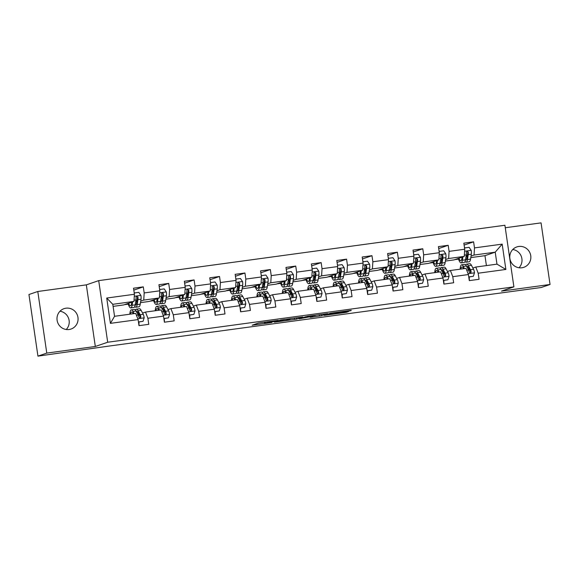 <?xml version="1.0" encoding="UTF-8"?>
<svg xmlns="http://www.w3.org/2000/svg" width="579" height="579" viewBox="0 0 579 579"><rect width="100%" height="100%" fill="white"/><g stroke="black" fill="none" stroke-linecap="round" stroke-linejoin="round"><path stroke-width="0.87" d="M278.238 320.332L258.429 323.053L252.14 325.21L271.783 322.539L264.581 323.292L275.011 321.432L267.925 322.119L278.238 320.332M518.755 246.466A10.777 10.509 71.1 0 0 510.085 259.544A10.777 10.509 71.1 0 0 523.807 267.317A10.777 10.509 71.1 0 0 518.755 246.466M65.977 308.194A10.777 10.509 71.1 0 0 57.299 321.273A10.777 10.509 71.1 0 0 71.022 329.046A10.777 10.509 71.1 0 0 65.977 308.194M348.811 311.162L351.258 310.322L330.45 313.232L324.16 315.396L346.264 312.363L348.42 311.618L347.132 311.741L327.41 314.759L331.622 313.29L348.811 311.162L348.739 310.67M501.515 291.099L550.05 284.484L541.206 287.51L108.924 346.083L37.939 356.128L46.776 353.096L95.318 346.481L107.694 342.24L513.891 286.858L501.515 291.099M302.795 317.002L280.728 320.013L274.446 322.17L296.542 319.145L302.788 316.974M307.536 316.286L327.685 313.594L321.403 315.758L311.386 317.191L310.134 317.292L312.703 316.402L311.415 316.525L299.213 318.812L307.536 316.286M107.694 342.24L98.705 280.627L504.902 225.253L513.891 286.858M464.112 245.083L473.6 241.827L463.83 243.166L464.713 249.238L449.08 251.373L448.197 245.293L438.419 246.625L439.309 252.705L423.676 254.832L422.786 248.76L413.015 250.092L413.898 256.171L398.265 258.299L397.375 252.22L387.604 253.551L388.495 259.631L372.854 261.766L371.971 255.686L362.201 257.018L363.084 263.098L347.451 265.225L346.56 259.153L336.79 260.485L337.68 266.557L322.04 268.692L321.157 262.613L311.379 263.944L312.269 270.024L296.636 272.159L295.746 266.079L285.975 267.411L286.858 273.491L271.225 275.618L270.342 269.539L260.564 270.878L261.455 276.95L245.814 279.085L244.931 273.006L235.161 274.337L236.044 280.417L220.411 282.545L219.521 276.473L209.75 277.804L210.64 283.884L195 286.012L194.117 279.932L184.346 281.264L185.229 287.343L169.596 289.478L168.706 283.399L158.935 284.73L159.818 290.81L144.185 292.938L143.303 286.866L133.525 288.197L134.415 294.27L106.724 298.047L110.415 323.357L114.548 316.293L135.718 313.405L138.106 319.586L138.996 325.659L148.767 324.327L147.877 318.247L145.495 312.074L161.128 309.946L163.517 316.12L164.4 322.199L174.17 320.867L173.287 314.788L170.899 308.614L186.539 306.479L188.92 312.653L189.811 318.732L199.581 317.401L198.691 311.321L196.31 305.147L211.943 303.012L214.331 309.193L215.214 315.266L224.992 313.934L224.102 307.862L221.714 301.681L237.354 299.553L239.735 305.726L240.625 311.806L250.396 310.474L249.513 304.395L247.124 298.221L262.757 296.086L265.146 302.26L266.029 308.339L275.807 307.008L274.916 300.928L272.528 294.754L288.168 292.619L290.557 298.8L291.44 304.88L301.21 303.548L300.327 297.468L297.939 291.288L313.572 289.16L315.96 295.333L316.851 301.413L326.621 300.081L325.731 294.002L323.35 287.828L338.983 285.693L341.371 291.874L342.254 297.946L352.025 296.614L351.142 290.535L348.753 284.361L364.394 282.234L366.775 288.407L367.665 294.487L377.436 293.155L376.553 287.075L374.164 280.902L389.797 278.767L392.186 284.94L393.069 291.02L402.846 289.688L401.956 283.609L399.568 277.435L415.208 275.3L417.589 281.481L418.479 287.553L428.25 286.221L427.367 280.149L424.979 273.968L440.612 271.841L443 278.014L443.89 284.094L453.661 282.762L452.771 276.682L450.39 270.509L466.023 268.374L468.411 274.547L469.294 280.627L479.065 279.295L478.182 273.216L475.793 267.042L496.97 264.154L495.219 252.169L474.049 255.049L471.031 256.084M473.6 241.827L474.49 247.906L502.174 244.135L505.872 269.445L478.182 273.216M468.411 274.547L452.771 276.682M443 278.014L427.367 280.149M417.589 281.481L401.956 283.609M392.186 284.94L376.553 287.075M366.775 288.407L351.142 290.535M341.371 291.874L325.731 294.002M315.96 295.333L300.327 297.468M290.557 298.8L274.916 300.928M265.146 302.26L249.513 304.395M239.735 305.726L224.102 307.862M214.331 309.193L198.691 311.321M188.92 312.653L173.287 314.788M163.517 316.12L147.877 318.247M138.106 319.586L110.415 323.357M445.62 259.551L448.638 258.516L464.271 256.388L454.016 259.899L445.381 261.078M443.434 272.89L443.832 272.752M447.473 271.5L450.39 270.509M464.271 256.388L464.713 249.238M448.638 258.516L449.08 251.373M420.216 263.011L423.227 261.983L438.868 259.848L428.612 263.365L419.97 264.538M418.024 276.349L418.422 276.219M422.069 274.967L424.979 273.968M438.868 259.848L439.309 252.705M423.227 261.983L423.676 254.832M394.806 266.478L397.824 265.443L413.457 263.315L403.201 266.825L394.567 268.005M392.62 279.816L393.011 279.679M396.658 278.434L399.568 277.435M413.457 263.315L413.898 256.171M397.824 265.443L398.265 258.299M369.402 269.944L372.413 268.909L388.053 266.774L377.798 270.292L369.156 271.471M367.209 283.283L367.607 283.145M371.255 281.893L374.164 280.902M388.053 266.774L388.495 259.631M372.413 268.909L372.854 261.766M343.991 273.404L347.009 272.376L362.642 270.241L352.387 273.751L343.745 274.931M341.805 286.743L342.196 286.612M345.844 285.36L348.753 284.361M362.642 270.241L363.084 263.098M347.009 272.376L347.451 265.225M318.588 276.871L321.598 275.836L337.231 273.708L326.976 277.218L318.341 278.398M316.395 290.209L316.793 290.072M320.433 288.827L323.35 287.828M337.231 273.708L337.68 266.557M321.598 275.836L322.04 268.692M293.177 280.337L296.187 279.302L311.828 277.167L301.572 280.685L292.931 281.857M290.984 293.669L291.382 293.539M295.029 292.286L297.939 291.288M311.828 277.167L312.269 270.024M296.187 279.302L296.636 272.159M267.766 283.797L270.784 282.762L286.417 280.634L276.161 284.144L267.527 285.324M265.58 297.136L265.971 296.998M269.619 295.753L272.528 294.754M286.417 280.634L286.858 273.491M270.784 282.762L271.225 275.618M242.362 287.264L245.373 286.229L261.013 284.101L250.758 287.611L242.116 288.791M240.169 300.602L240.567 300.465M244.215 299.213L247.124 298.221M261.013 284.101L261.455 276.95M245.373 286.229L245.814 279.085M216.951 290.723L219.969 289.695L235.602 287.56L225.347 291.078L216.705 292.25M214.766 304.062L215.156 303.932M218.804 302.679L221.714 301.681M235.602 287.56L236.044 280.417M219.969 289.695L220.411 282.545M191.548 294.19L194.558 293.155L210.191 291.027L199.936 294.537L191.302 295.717M189.355 307.529L189.753 307.391M193.4 306.146L196.31 305.147M210.191 291.027L210.64 283.884M194.558 293.155L195 286.012M166.137 297.657L169.148 296.622L184.788 294.487L174.532 298.004L165.891 299.184M163.951 310.995L164.342 310.858M167.99 309.606L170.899 308.614M184.788 294.487L185.229 287.343M169.148 296.622L169.596 289.478M140.726 301.116L143.744 300.088L159.377 297.953L149.121 301.464L140.487 302.643M138.54 314.455L138.931 314.325M142.579 313.073L145.495 312.074M159.377 297.953L159.818 290.81M143.744 300.088L144.185 292.938M106.724 298.047L112.796 304.308L133.973 301.42L123.718 304.93L113.1 306.378M133.973 301.42L134.415 294.27M95.318 346.481L86.329 284.868L37.794 291.49L46.776 353.096M37.794 291.49L28.95 294.516L37.939 356.128M550.05 284.484L541.061 222.872L505.272 227.75M86.329 284.868L98.705 280.627M519.023 267.766A10.777 10.509 71.1 0 0 512.762 249.498M66.238 329.502A10.777 10.509 71.1 0 0 59.977 311.234M112.796 304.308L114.548 316.293M486.411 265.595L484.963 255.679L470.785 257.612M484.963 255.679L495.219 252.169L502.174 244.135M468.845 269.423L469.236 269.286M472.884 268.041L475.793 267.042M454.841 259.616L458.525 259.117M429.437 263.083L433.114 262.577M404.026 266.543L407.703 266.043M378.615 270.009L382.299 269.51M353.212 273.476L356.888 272.97M327.801 276.936L331.485 276.436M302.397 280.402L306.074 279.896M276.986 283.862L280.67 283.363M251.576 287.329L255.259 286.829M226.172 290.796L229.849 290.289M200.761 294.255L204.445 293.756M175.357 297.722L179.034 297.222M149.947 301.189L153.63 300.682M124.536 304.648L128.22 304.149M505.872 269.445L496.97 264.154M474.049 255.049L474.49 247.906M127.192 303.743L128.046 303.628M133.807 290.115L143.303 286.866M138.96 323.314L138.953 321.982M164.364 319.818L164.364 318.515M159.218 286.648L168.706 283.399M152.603 300.277L153.449 300.161M189.774 316.351L189.767 315.048M184.621 283.189L194.117 279.932M178.006 296.81L178.86 296.694M215.185 312.884L215.178 311.589M210.032 279.722L219.521 276.473M203.417 293.35L204.264 293.235M240.589 309.425L240.589 308.122M235.436 276.255L244.931 273.006M228.821 289.884L229.675 289.768M266 305.958L265.993 304.655M260.847 272.796L270.342 269.539M254.232 286.417L255.086 286.301M291.403 302.499L291.403 301.196M286.258 269.329L295.746 266.079M279.635 282.957L280.489 282.841M316.814 299.032L316.807 297.729M311.661 265.87L321.157 262.613M305.046 279.491L305.9 279.375M342.225 295.565L342.218 294.27M337.072 262.403L346.56 259.153M330.457 276.031L331.304 275.915M367.629 292.106L367.622 290.803M362.476 258.936L371.971 255.686M355.861 272.564L356.715 272.448M393.04 288.639L393.032 287.336M387.887 255.477L397.375 252.22M381.271 269.097L382.118 268.982M418.443 285.172L418.443 283.876M413.29 252.01L422.786 248.76M406.675 265.638L407.529 265.522M443.854 281.712L443.847 280.41M438.701 248.543L448.197 245.293M432.086 262.171L432.94 262.055M469.265 278.246L469.258 276.943M457.497 258.704L458.344 258.589M283.949 319.601L277.073 321.729L286.525 320.252L290.39 318.899L283.934 319.499M315.294 315.519L305.256 317.205L315.294 315.519M131.802 302.158L131.578 303.555A10.697 2.33 82.2 0 1 130.507 305.734A10.697 2.33 82.2 0 1 128.603 303.258M132.642 301.876L132.099 305.278A12.883 2.808 82.2 0 1 130.796 307.905A12.883 2.808 82.2 0 1 127.995 303.468M134.227 292.981L138.815 292.352L140.929 295.464A4.466 0.97 82.2 0 1 141.037 299.213L140.241 304.17A12.883 2.808 82.2 0 1 138.946 306.798L135.848 307.217A12.883 2.808 -97.8 0 0 137.143 304.59L137.94 299.632A4.466 0.97 -97.8 0 0 137.976 297.15L136.789 296.289L136.022 297.411A4.466 0.97 82.2 0 1 135.985 299.9L135.189 304.858A12.883 2.808 82.2 0 1 133.894 307.485L130.796 307.905M134.437 292.952A6.145 1.339 -97.8 0 0 134.046 291.758M136.745 302.151A10.697 2.33 82.2 0 1 135.993 299.85M131.484 302.267A10.697 2.33 -97.8 0 0 131.694 302.839M134.762 306.537A12.883 2.808 -97.8 0 0 135.848 307.217M137.976 297.15L137.469 297.324A2.273 0.492 82.2 0 1 137.426 297.91L136.63 302.868A10.697 2.33 82.2 0 1 135.551 305.046A10.697 2.33 82.2 0 1 135.175 304.967M138.453 321.953L143.042 321.323L144.185 317.777A4.466 0.97 -97.8 0 0 143.237 314.31L141.138 310.344A12.883 2.808 -97.8 0 0 139.474 308.737L136.376 309.157A12.883 2.808 -97.8 0 0 135.508 310.105M138.605 313.702A10.697 2.33 -97.8 0 0 138.49 315.707M138.851 321.989L138.924 322.865A6.145 1.339 82.2 0 1 138.989 325.622M134.14 313.623L132.996 311.451A12.883 2.808 -97.8 0 0 131.324 309.845A12.883 2.808 -97.8 0 0 129.841 314.209M133.221 313.746L133.011 313.348A10.697 2.33 -97.8 0 0 131.621 312.016A10.697 2.33 -97.8 0 0 130.557 314.108M138.468 322.047L143.042 321.323M131.324 309.845L134.422 309.425A12.883 2.808 82.2 0 1 136.094 311.032L138.186 314.998A4.466 0.97 82.2 0 1 138.909 317.227L140.176 318.059L140.863 316.959A4.466 0.97 -97.8 0 0 140.14 314.737L138.048 310.764A12.883 2.808 -97.8 0 0 136.376 309.157M136.34 311.502A10.697 2.33 82.2 0 1 136.673 311.328A10.697 2.33 82.2 0 1 138.055 312.66L140.154 316.633A2.273 0.492 82.2 0 1 140.357 317.14L140.863 316.959M157.213 298.699L156.989 300.096A10.697 2.33 82.2 0 1 155.91 302.274A10.697 2.33 82.2 0 1 154.007 299.792M158.053 298.409L157.502 301.818A12.883 2.808 82.2 0 1 156.207 304.438A12.883 2.808 82.2 0 1 153.399 300.002M159.63 289.514L164.226 288.892L166.339 291.997A4.466 0.97 82.2 0 1 166.441 295.746L165.645 300.704A12.883 2.808 82.2 0 1 164.349 303.331L161.259 303.751A12.883 2.808 -97.8 0 0 162.554 301.131L163.35 296.173A4.466 0.97 -97.8 0 0 163.379 293.683L162.2 292.822L161.425 293.951A4.466 0.97 82.2 0 1 161.396 296.434L160.6 301.398A12.883 2.808 82.2 0 1 159.305 304.018L156.207 304.438M159.84 289.486A6.145 1.339 -97.8 0 0 159.457 288.291M162.156 298.684A10.697 2.33 82.2 0 1 161.403 296.39M156.895 298.807A10.697 2.33 -97.8 0 0 157.104 299.372M160.166 303.07A12.883 2.808 -97.8 0 0 161.259 303.751M163.379 293.683L162.873 293.857A2.273 0.492 82.2 0 1 162.829 294.443L162.04 299.408A10.697 2.33 82.2 0 1 160.962 301.587A10.697 2.33 82.2 0 1 160.578 301.5M182.617 295.232L182.399 296.629A10.697 2.33 82.2 0 1 181.321 298.807A10.697 2.33 82.2 0 1 179.418 296.332M183.456 294.943L182.913 298.351A12.883 2.808 82.2 0 1 181.618 300.979A12.883 2.808 82.2 0 1 178.81 296.535M185.041 286.048L189.63 285.425L191.743 288.53A4.466 0.97 82.2 0 1 191.852 292.286L191.056 297.244A12.883 2.808 82.2 0 1 189.76 299.864L186.662 300.291A12.883 2.808 -97.8 0 0 187.965 297.664L188.754 292.706A4.466 0.97 -97.8 0 0 188.79 290.217L187.603 289.355L186.836 290.484A4.466 0.97 82.2 0 1 186.8 292.974L186.004 297.932A12.883 2.808 82.2 0 1 184.708 300.552L181.618 300.979M185.251 286.019A6.145 1.339 -97.8 0 0 184.86 284.825M187.56 295.225A10.697 2.33 82.2 0 1 186.807 292.923M182.298 295.341A10.697 2.33 -97.8 0 0 182.508 295.912M185.577 299.611A12.883 2.808 -97.8 0 0 186.662 300.291M188.79 290.217L188.284 290.39A2.273 0.492 82.2 0 1 188.24 290.984L187.444 295.941A10.697 2.33 82.2 0 1 186.366 298.12A10.697 2.33 82.2 0 1 185.989 298.04M163.857 318.486L168.453 317.864L169.596 314.31A4.466 0.97 -97.8 0 0 168.648 310.851L166.549 306.877A12.883 2.808 -97.8 0 0 164.877 305.271L161.787 305.698A12.883 2.808 -97.8 0 0 160.919 306.638M164.016 310.235A10.697 2.33 -97.8 0 0 163.9 312.247M164.262 318.53L164.335 319.398A6.145 1.339 82.2 0 1 164.393 322.156M159.551 310.156L158.407 307.992A12.883 2.808 -97.8 0 0 156.735 306.385A12.883 2.808 -97.8 0 0 155.252 310.742M158.624 310.286L158.414 309.888A10.697 2.33 -97.8 0 0 157.032 308.556A10.697 2.33 -97.8 0 0 155.968 310.648M163.871 318.58L168.453 317.864M156.735 306.385L159.826 305.958A12.883 2.808 82.2 0 1 161.498 307.572L163.596 311.538A4.466 0.97 82.2 0 1 164.32 313.767L165.587 314.6L166.274 313.5A4.466 0.97 -97.8 0 0 165.551 311.27L163.452 307.304A12.883 2.808 -97.8 0 0 161.787 305.698M161.744 308.035A10.697 2.33 82.2 0 1 162.077 307.862A10.697 2.33 82.2 0 1 163.466 309.2L165.565 313.167A2.273 0.492 82.2 0 1 165.768 313.673L166.274 313.5M189.268 315.027L193.856 314.397L195 310.843A4.466 0.97 -97.8 0 0 194.052 307.384L191.96 303.418A12.883 2.808 -97.8 0 0 190.288 301.811L187.191 302.231A12.883 2.808 -97.8 0 0 186.322 303.179M189.42 306.776A10.697 2.33 -97.8 0 0 189.304 308.781M189.666 315.063L189.746 315.931A6.145 1.339 82.2 0 1 189.803 318.689M184.962 306.696L183.811 304.525A12.883 2.808 -97.8 0 0 182.139 302.918A12.883 2.808 -97.8 0 0 180.662 307.283M184.035 306.819L183.825 306.421A10.697 2.33 -97.8 0 0 182.436 305.09A10.697 2.33 -97.8 0 0 181.372 307.181M189.282 315.121L193.856 314.397M182.139 302.918L185.237 302.499A12.883 2.808 82.2 0 1 186.908 304.105L189.007 308.071A4.466 0.97 82.2 0 1 189.724 310.301L190.99 311.133L191.678 310.033A4.466 0.97 -97.8 0 0 190.961 307.804L188.863 303.837A12.883 2.808 -97.8 0 0 187.191 302.231M187.155 304.568A10.697 2.33 82.2 0 1 187.487 304.402A10.697 2.33 82.2 0 1 188.877 305.734L190.969 309.7A2.273 0.492 82.2 0 1 191.171 310.206L191.678 310.033M208.027 291.765L207.803 293.162A10.697 2.33 82.2 0 1 206.725 295.341A10.697 2.33 82.2 0 1 204.821 292.865M208.867 291.483L208.317 294.892A12.883 2.808 82.2 0 1 207.021 297.512A12.883 2.808 82.2 0 1 204.213 293.075M210.452 282.588L215.041 281.959L217.154 285.071A4.466 0.97 82.2 0 1 217.255 288.82L216.466 293.777A12.883 2.808 82.2 0 1 215.164 296.405L212.073 296.824A12.883 2.808 -97.8 0 0 213.369 294.197L214.165 289.239A4.466 0.97 -97.8 0 0 214.201 286.757L213.014 285.896L212.247 287.018A4.466 0.97 82.2 0 1 212.211 289.507L211.415 294.465A12.883 2.808 82.2 0 1 210.119 297.092L207.021 297.512M210.662 282.559A6.145 1.339 -97.8 0 0 210.271 281.365M212.971 291.758A10.697 2.33 82.2 0 1 212.218 289.457M207.709 291.881A10.697 2.33 -97.8 0 0 207.919 292.446M210.988 296.144A12.883 2.808 -97.8 0 0 212.073 296.824M214.201 286.757L213.687 286.931A2.273 0.492 82.2 0 1 213.644 287.517L212.855 292.475A10.697 2.33 82.2 0 1 211.776 294.653A10.697 2.33 82.2 0 1 211.4 294.573M233.438 288.306L233.214 289.703A10.697 2.33 82.2 0 1 232.136 291.881A10.697 2.33 82.2 0 1 230.232 289.399M234.271 288.016L233.728 291.425A12.883 2.808 82.2 0 1 232.432 294.052A12.883 2.808 82.2 0 1 229.624 289.609M235.856 279.121L240.451 278.499L242.565 281.604A4.466 0.97 82.2 0 1 242.666 285.353L241.87 290.318A12.883 2.808 82.2 0 1 240.574 292.938L237.477 293.358A12.883 2.808 -97.8 0 0 238.78 290.738L239.568 285.78A4.466 0.97 -97.8 0 0 239.605 283.29L238.425 282.429L237.651 283.558A4.466 0.97 82.2 0 1 237.614 286.048L236.825 291.005A12.883 2.808 82.2 0 1 235.523 293.625L232.432 294.052M236.066 279.092A6.145 1.339 -97.8 0 0 235.675 277.898M238.374 288.291A10.697 2.33 82.2 0 1 237.622 285.997M233.113 288.414A10.697 2.33 -97.8 0 0 233.33 288.979M236.391 292.677A12.883 2.808 -97.8 0 0 237.477 293.358M239.605 283.29L239.098 283.464A2.273 0.492 82.2 0 1 239.055 284.057L238.258 289.015A10.697 2.33 82.2 0 1 237.187 291.194A10.697 2.33 82.2 0 1 236.804 291.107M258.842 284.839L258.618 286.236A10.697 2.33 82.2 0 1 257.546 288.414A10.697 2.33 82.2 0 1 255.643 285.939M259.682 284.55L259.139 287.958A12.883 2.808 82.2 0 1 257.836 290.586A12.883 2.808 82.2 0 1 255.028 286.149M261.267 275.662L265.855 275.032L267.968 278.144A4.466 0.97 82.2 0 1 268.077 281.893L267.281 286.851A12.883 2.808 82.2 0 1 265.985 289.478L262.888 289.898A12.883 2.808 -97.8 0 0 264.183 287.271L264.979 282.313A4.466 0.97 -97.8 0 0 265.016 279.823L263.829 278.969L263.061 280.091A4.466 0.97 82.2 0 1 263.025 282.581L262.229 287.539A12.883 2.808 82.2 0 1 260.934 290.166L257.836 290.586M261.476 275.633A6.145 1.339 -97.8 0 0 261.086 274.432M263.785 284.832A10.697 2.33 82.2 0 1 263.032 282.53M258.524 284.948A10.697 2.33 -97.8 0 0 258.733 285.519M261.802 289.218A12.883 2.808 -97.8 0 0 262.888 289.898M265.016 279.823L264.509 280.004A2.273 0.492 82.2 0 1 264.465 280.591L263.669 285.548A10.697 2.33 82.2 0 1 262.591 287.727A10.697 2.33 82.2 0 1 262.215 287.647M214.679 311.56L219.267 310.937L220.411 307.384A4.466 0.97 -97.8 0 0 219.463 303.924L217.364 299.951A12.883 2.808 -97.8 0 0 215.692 298.344L212.602 298.764A12.883 2.808 -97.8 0 0 211.733 299.712M214.831 303.309A10.697 2.33 -97.8 0 0 214.715 305.314M215.077 311.603L215.149 312.472A6.145 1.339 82.2 0 1 215.207 315.229M210.365 303.23L209.222 301.066A12.883 2.808 -97.8 0 0 207.55 299.459A12.883 2.808 -97.8 0 0 206.066 303.816M209.446 303.353L209.236 302.962A10.697 2.33 -97.8 0 0 207.847 301.623A10.697 2.33 -97.8 0 0 206.783 303.722M214.686 311.654L219.267 310.937M207.55 299.459L210.647 299.032A12.883 2.808 82.2 0 1 212.312 300.639L214.411 304.612A4.466 0.97 82.2 0 1 215.135 306.834L216.401 307.666L217.089 306.573A4.466 0.97 -97.8 0 0 216.365 304.344L214.273 300.371A12.883 2.808 -97.8 0 0 212.602 298.764M212.558 301.109A10.697 2.33 82.2 0 1 212.898 300.935A10.697 2.33 82.2 0 1 214.281 302.267L216.38 306.24A2.273 0.492 82.2 0 1 216.582 306.747L217.089 306.573M240.082 308.093L244.678 307.471L245.814 303.917A4.466 0.97 -97.8 0 0 244.866 300.458L242.775 296.491A12.883 2.808 -97.8 0 0 241.103 294.877L238.005 295.304A12.883 2.808 -97.8 0 0 237.144 296.253M240.242 299.842A10.697 2.33 -97.8 0 0 240.119 301.854M240.488 308.137L240.56 309.005A6.145 1.339 82.2 0 1 240.618 311.763M235.776 299.763L234.625 297.599A12.883 2.808 -97.8 0 0 232.961 295.992A12.883 2.808 -97.8 0 0 231.477 300.349M234.85 299.893L234.64 299.495A10.697 2.33 -97.8 0 0 233.257 298.163A10.697 2.33 -97.8 0 0 232.193 300.255M240.097 308.187L244.678 307.471M232.961 295.992L236.051 295.572A12.883 2.808 82.2 0 1 237.723 297.179L239.822 301.145A4.466 0.97 82.2 0 1 240.546 303.374L241.812 304.207L242.5 303.106A4.466 0.97 -97.8 0 0 241.776 300.877L239.677 296.911A12.883 2.808 -97.8 0 0 238.005 295.304M237.969 297.642A10.697 2.33 82.2 0 1 238.302 297.476A10.697 2.33 82.2 0 1 239.692 298.807L241.783 302.774A2.273 0.492 82.2 0 1 241.986 303.28L242.5 303.106M265.493 304.634L270.082 304.004L271.225 300.458A4.466 0.97 -97.8 0 0 270.277 296.991L268.178 293.025A12.883 2.808 -97.8 0 0 266.506 291.418L263.416 291.838A12.883 2.808 -97.8 0 0 262.548 292.786M265.645 296.383A10.697 2.33 -97.8 0 0 265.529 298.388M265.891 304.67L265.964 305.546A6.145 1.339 82.2 0 1 266.029 308.303M261.18 296.303L260.036 294.132A12.883 2.808 -97.8 0 0 258.364 292.525A12.883 2.808 -97.8 0 0 256.881 296.889M260.261 296.426L260.051 296.028A10.697 2.33 -97.8 0 0 258.661 294.697A10.697 2.33 -97.8 0 0 257.597 296.788M265.508 304.728L270.082 304.004M258.364 292.525L261.462 292.106A12.883 2.808 82.2 0 1 263.134 293.712L265.225 297.678A4.466 0.97 82.2 0 1 265.949 299.908L267.216 300.74L267.903 299.64A4.466 0.97 -97.8 0 0 267.18 297.418L265.088 293.444A12.883 2.808 -97.8 0 0 263.416 291.838M263.38 294.175A10.697 2.33 82.2 0 1 263.713 294.009A10.697 2.33 82.2 0 1 265.095 295.341L267.194 299.314A2.273 0.492 82.2 0 1 267.397 299.813L267.903 299.64M284.253 281.38L284.028 282.776A10.697 2.33 82.2 0 1 282.95 284.955A10.697 2.33 82.2 0 1 281.047 282.472M285.092 281.09L284.542 284.499A12.883 2.808 82.2 0 1 283.247 287.119A12.883 2.808 82.2 0 1 280.439 282.682M286.67 272.195L291.266 271.565L293.379 274.678A4.466 0.97 82.2 0 1 293.481 278.427L292.684 283.384A12.883 2.808 82.2 0 1 291.389 286.012L288.299 286.431A12.883 2.808 -97.8 0 0 289.594 283.811L290.39 278.846A4.466 0.97 -97.8 0 0 290.419 276.364L289.239 275.503L288.465 276.632A4.466 0.97 82.2 0 1 288.429 279.114L287.64 284.072A12.883 2.808 82.2 0 1 286.344 286.699L283.247 287.119M286.88 272.166A6.145 1.339 -97.8 0 0 286.496 270.972M289.189 281.365A10.697 2.33 82.2 0 1 288.443 279.064M283.934 281.488A10.697 2.33 -97.8 0 0 284.144 282.053M287.206 285.751A12.883 2.808 -97.8 0 0 288.299 286.431M290.419 276.364L289.913 276.538A2.273 0.492 82.2 0 1 289.869 277.124L289.08 282.082A10.697 2.33 82.2 0 1 288.002 284.26A10.697 2.33 82.2 0 1 287.618 284.18M290.897 301.167L295.493 300.544L296.636 296.991A4.466 0.97 -97.8 0 0 295.681 293.531L293.589 289.558A12.883 2.808 -97.8 0 0 291.917 287.951L288.82 288.378A12.883 2.808 -97.8 0 0 287.958 289.319M291.056 292.916A10.697 2.33 -97.8 0 0 290.94 294.928M291.302 301.21L291.375 302.079A6.145 1.339 82.2 0 1 291.432 304.836M286.591 292.836L285.447 290.672A12.883 2.808 -97.8 0 0 283.775 289.066A12.883 2.808 -97.8 0 0 282.291 293.423M285.664 292.967L285.454 292.569A10.697 2.33 -97.8 0 0 284.072 291.23A10.697 2.33 -97.8 0 0 283.008 293.329M290.911 301.261L295.493 300.544M283.775 289.066L286.866 288.639A12.883 2.808 82.2 0 1 288.537 290.245L290.636 294.219A4.466 0.97 82.2 0 1 291.36 296.448L292.627 297.28L293.314 296.18A4.466 0.97 -97.8 0 0 292.59 293.951L290.492 289.985A12.883 2.808 -97.8 0 0 288.82 288.378M288.783 290.716A10.697 2.33 82.2 0 1 289.116 290.542A10.697 2.33 82.2 0 1 290.506 291.881L292.605 295.847A2.273 0.492 82.2 0 1 292.808 296.354L293.314 296.18M309.656 277.913L309.432 279.31A10.697 2.33 82.2 0 1 308.361 281.488A10.697 2.33 82.2 0 1 306.457 279.013M310.496 277.623L309.953 281.032A12.883 2.808 82.2 0 1 308.658 283.659A12.883 2.808 82.2 0 1 305.85 279.216M312.081 268.728L316.67 268.106L318.783 271.211A4.466 0.97 82.2 0 1 318.891 274.967L318.095 279.925A12.883 2.808 82.2 0 1 316.8 282.545L313.702 282.972A12.883 2.808 -97.8 0 0 314.998 280.345L315.794 275.387A4.466 0.97 -97.8 0 0 315.83 272.897L314.643 272.036L313.876 273.165A4.466 0.97 82.2 0 1 313.84 275.655L313.044 280.612A12.883 2.808 82.2 0 1 311.748 283.232L308.658 283.659M312.291 268.699A6.145 1.339 -97.8 0 0 311.9 267.505M314.6 277.898A10.697 2.33 82.2 0 1 313.847 275.604M309.338 278.021A10.697 2.33 -97.8 0 0 309.548 278.593M312.617 282.291A12.883 2.808 -97.8 0 0 313.702 282.972M315.83 272.897L315.323 273.071A2.273 0.492 82.2 0 1 315.28 273.664L314.484 278.622A10.697 2.33 82.2 0 1 313.405 280.801A10.697 2.33 82.2 0 1 313.029 280.721M316.308 297.707L320.896 297.078L322.04 293.524A4.466 0.97 -97.8 0 0 321.092 290.065L318.993 286.098A12.883 2.808 -97.8 0 0 317.328 284.492L314.231 284.911A12.883 2.808 -97.8 0 0 313.362 285.86M316.46 289.449A10.697 2.33 -97.8 0 0 316.344 291.461M316.706 297.744L316.785 298.612A6.145 1.339 82.2 0 1 316.843 301.369M311.994 289.377L310.851 287.206A12.883 2.808 -97.8 0 0 309.179 285.599A12.883 2.808 -97.8 0 0 307.702 289.963M311.075 289.5L310.865 289.102A10.697 2.33 -97.8 0 0 309.476 287.77A10.697 2.33 -97.8 0 0 308.412 289.862M316.322 297.794L320.896 297.078M309.179 285.599L312.276 285.179A12.883 2.808 82.2 0 1 313.948 286.786L316.04 290.752A4.466 0.97 82.2 0 1 316.764 292.981L318.03 293.814L318.718 292.713A4.466 0.97 -97.8 0 0 317.994 290.484L315.902 286.518A12.883 2.808 -97.8 0 0 314.231 284.911M314.194 287.249A10.697 2.33 82.2 0 1 314.527 287.083A10.697 2.33 82.2 0 1 315.917 288.414L318.009 292.381A2.273 0.492 82.2 0 1 318.211 292.887L318.718 292.713M335.067 274.446L334.843 275.843A10.697 2.33 82.2 0 1 333.765 278.021A10.697 2.33 82.2 0 1 331.861 275.546M335.907 274.164L335.357 277.565A12.883 2.808 82.2 0 1 334.061 280.193A12.883 2.808 82.2 0 1 331.253 275.756M337.485 265.269L342.08 264.639L344.194 267.751A4.466 0.97 82.2 0 1 344.295 271.5L343.506 276.458A12.883 2.808 82.2 0 1 342.203 279.085L339.113 279.505A12.883 2.808 -97.8 0 0 340.409 276.878L341.205 271.92A4.466 0.97 -97.8 0 0 341.241 269.438L340.054 268.576L339.287 269.698A4.466 0.97 82.2 0 1 339.251 272.188L338.454 277.146A12.883 2.808 82.2 0 1 337.159 279.773L334.061 280.193M337.695 265.24A6.145 1.339 -97.8 0 0 337.311 264.046M340.011 274.439A10.697 2.33 82.2 0 1 339.258 272.137M334.749 274.555A10.697 2.33 -97.8 0 0 334.959 275.126M338.02 278.825A12.883 2.808 -97.8 0 0 339.113 279.505M341.241 269.438L340.727 269.611A2.273 0.492 82.2 0 1 340.684 270.198L339.895 275.155A10.697 2.33 82.2 0 1 338.816 277.334A10.697 2.33 82.2 0 1 338.44 277.254M341.711 294.241L346.307 293.611L347.451 290.065A4.466 0.97 -97.8 0 0 346.503 286.598L344.404 282.632A12.883 2.808 -97.8 0 0 342.732 281.025L339.641 281.445A12.883 2.808 -97.8 0 0 338.773 282.393M341.871 285.99A10.697 2.33 -97.8 0 0 341.755 287.995M342.117 294.277L342.189 295.152A6.145 1.339 82.2 0 1 342.247 297.91M337.405 285.91L336.261 283.739A12.883 2.808 -97.8 0 0 334.59 282.132A12.883 2.808 -97.8 0 0 333.106 286.496M336.479 286.033L336.269 285.635A10.697 2.33 -97.8 0 0 334.886 284.303A10.697 2.33 -97.8 0 0 333.822 286.395M341.726 294.335L346.307 293.611M334.59 282.132L337.687 281.712A12.883 2.808 82.2 0 1 339.352 283.319L341.451 287.285A4.466 0.97 82.2 0 1 342.175 289.514L343.441 290.347L344.129 289.247A4.466 0.97 -97.8 0 0 343.405 287.025L341.306 283.051A12.883 2.808 -97.8 0 0 339.641 281.445M339.598 283.79A10.697 2.33 82.2 0 1 339.931 283.616A10.697 2.33 82.2 0 1 341.321 284.948L343.419 288.921A2.273 0.492 82.2 0 1 343.622 289.428L344.129 289.247M360.478 270.986L360.254 272.383A10.697 2.33 82.2 0 1 359.175 274.562A10.697 2.33 82.2 0 1 357.272 272.079M361.31 270.697L360.768 274.106A12.883 2.808 82.2 0 1 359.472 276.726A12.883 2.808 82.2 0 1 356.664 272.289M362.895 261.802L367.484 261.18L369.605 264.285A4.466 0.97 82.2 0 1 369.706 268.034L368.91 272.991A12.883 2.808 82.2 0 1 367.614 275.618L364.517 276.038A12.883 2.808 -97.8 0 0 365.819 273.418L366.608 268.461A4.466 0.97 -97.8 0 0 366.645 265.971L365.465 265.11L364.69 266.239A4.466 0.97 82.2 0 1 364.654 268.721L363.865 273.686A12.883 2.808 82.2 0 1 362.563 276.306L359.472 276.726M363.105 261.773A6.145 1.339 -97.8 0 0 362.715 260.579M365.414 270.972A10.697 2.33 82.2 0 1 364.661 268.678M360.152 271.095A10.697 2.33 -97.8 0 0 360.37 271.66M363.431 275.358A12.883 2.808 -97.8 0 0 364.517 276.038M366.645 265.971L366.138 266.145A2.273 0.492 82.2 0 1 366.094 266.731L365.298 271.696A10.697 2.33 82.2 0 1 364.227 273.874A10.697 2.33 82.2 0 1 363.844 273.787M367.122 290.774L371.711 290.151L372.854 286.598A4.466 0.97 -97.8 0 0 371.906 283.138L369.815 279.165A12.883 2.808 -97.8 0 0 368.143 277.558L365.045 277.985A12.883 2.808 -97.8 0 0 364.184 278.926M367.274 282.523A10.697 2.33 -97.8 0 0 367.158 284.535M367.527 290.817L367.6 291.686A6.145 1.339 82.2 0 1 367.658 294.443M362.816 282.443L361.665 280.279A12.883 2.808 -97.8 0 0 360 278.673A12.883 2.808 -97.8 0 0 358.517 283.03M361.889 282.574L361.68 282.176A10.697 2.33 -97.8 0 0 360.29 280.844A10.697 2.33 -97.8 0 0 359.233 282.936M367.137 290.868L371.711 290.151M360 278.673L363.091 278.246A12.883 2.808 82.2 0 1 364.763 279.86L366.862 283.826A4.466 0.97 82.2 0 1 367.585 286.055L368.845 286.887L369.54 285.787A4.466 0.97 -97.8 0 0 368.816 283.558L366.717 279.592A12.883 2.808 -97.8 0 0 365.045 277.985M365.009 280.323A10.697 2.33 82.2 0 1 365.342 280.149A10.697 2.33 82.2 0 1 366.731 281.488L368.823 285.454A2.273 0.492 82.2 0 1 369.026 285.961L369.54 285.787M385.882 267.52L385.657 268.917A10.697 2.33 82.2 0 1 384.579 271.095A10.697 2.33 82.2 0 1 382.676 268.62M386.721 267.23L386.179 270.639A12.883 2.808 82.2 0 1 384.876 273.266A12.883 2.808 82.2 0 1 382.068 268.822M388.306 258.335L392.895 257.713L395.008 260.818A4.466 0.97 82.2 0 1 395.11 264.574L394.321 269.532A12.883 2.808 82.2 0 1 393.025 272.152L389.928 272.579A12.883 2.808 -97.8 0 0 391.223 269.952L392.019 264.994A4.466 0.97 -97.8 0 0 392.055 262.504L390.868 261.643L390.101 262.772A4.466 0.97 82.2 0 1 390.065 265.262L389.269 270.219A12.883 2.808 82.2 0 1 387.973 272.839L384.876 273.266M388.516 258.306A6.145 1.339 -97.8 0 0 388.125 257.112M390.825 267.512A10.697 2.33 82.2 0 1 390.072 265.211M385.563 267.628A10.697 2.33 -97.8 0 0 385.773 268.2M388.842 271.898A12.883 2.808 -97.8 0 0 389.928 272.579M392.055 262.504L391.542 262.678A2.273 0.492 82.2 0 1 391.505 263.271L390.709 268.229A10.697 2.33 82.2 0 1 389.631 270.407A10.697 2.33 82.2 0 1 389.254 270.328M392.533 287.314L397.122 286.685L398.265 283.131A4.466 0.97 -97.8 0 0 397.317 279.671L395.218 275.705A12.883 2.808 -97.8 0 0 393.546 274.099L390.456 274.518A12.883 2.808 -97.8 0 0 389.587 275.466M392.685 279.064A10.697 2.33 -97.8 0 0 392.569 281.068M392.931 287.35L393.003 288.219A6.145 1.339 82.2 0 1 393.069 290.976M388.219 278.984L387.076 276.813A12.883 2.808 -97.8 0 0 385.404 275.206A12.883 2.808 -97.8 0 0 383.92 279.57M387.3 279.107L387.09 278.709A10.697 2.33 -97.8 0 0 385.701 277.377A10.697 2.33 -97.8 0 0 384.637 279.469M392.548 287.408L397.122 286.685M385.404 275.206L388.502 274.786A12.883 2.808 82.2 0 1 390.174 276.393L392.265 280.359A4.466 0.97 82.2 0 1 392.989 282.588L394.256 283.421L394.943 282.32A4.466 0.97 -97.8 0 0 394.219 280.091L392.128 276.125A12.883 2.808 -97.8 0 0 390.456 274.518M390.42 276.856A10.697 2.33 82.2 0 1 390.753 276.69A10.697 2.33 82.2 0 1 392.135 278.021L394.234 281.987A2.273 0.492 82.2 0 1 394.437 282.494L394.943 282.32M411.293 264.053L411.068 265.45A10.697 2.33 82.2 0 1 409.99 267.628A10.697 2.33 82.2 0 1 408.086 265.153M412.132 263.771L411.582 267.18A12.883 2.808 82.2 0 1 410.287 269.8A12.883 2.808 82.2 0 1 407.478 265.363M413.71 254.876L418.306 254.246L420.419 257.358A4.466 0.97 82.2 0 1 420.52 261.107L419.724 266.065A12.883 2.808 82.2 0 1 418.429 268.692L415.338 269.112A12.883 2.808 -97.8 0 0 416.634 266.485L417.423 261.527A4.466 0.97 -97.8 0 0 417.459 259.045L416.279 258.183L415.505 259.305A4.466 0.97 82.2 0 1 415.469 261.795L414.68 266.753A12.883 2.808 82.2 0 1 413.384 269.38L410.287 269.8M413.92 254.847A6.145 1.339 -97.8 0 0 413.536 253.653M416.229 264.046A10.697 2.33 82.2 0 1 415.476 261.744M410.967 264.169A10.697 2.33 -97.8 0 0 411.184 264.733M414.246 268.432A12.883 2.808 -97.8 0 0 415.338 269.112M417.459 259.045L416.952 259.218A2.273 0.492 82.2 0 1 416.909 259.805L416.113 264.762A10.697 2.33 82.2 0 1 415.042 266.941A10.697 2.33 82.2 0 1 414.658 266.861M417.937 283.848L422.532 283.225L423.676 279.671A4.466 0.97 -97.8 0 0 422.721 276.212L420.629 272.239A12.883 2.808 -97.8 0 0 418.957 270.632L415.86 271.052A12.883 2.808 -97.8 0 0 414.998 272M418.096 275.597A10.697 2.33 -97.8 0 0 417.973 277.602M418.342 283.891L418.414 284.759A6.145 1.339 82.2 0 1 418.472 287.517M413.63 275.517L412.487 273.353A12.883 2.808 -97.8 0 0 410.815 271.739A12.883 2.808 -97.8 0 0 409.331 276.103M412.704 275.64L412.494 275.249A10.697 2.33 -97.8 0 0 411.112 273.91A10.697 2.33 -97.8 0 0 410.048 276.009M417.951 283.942L422.532 283.225M410.815 271.739L413.905 271.319A12.883 2.808 82.2 0 1 415.577 272.926L417.676 276.9A4.466 0.97 82.2 0 1 418.4 279.121L419.666 279.954L420.354 278.861A4.466 0.97 -97.8 0 0 419.63 276.632L417.531 272.658A12.883 2.808 -97.8 0 0 415.86 271.052M415.823 273.397A10.697 2.33 82.2 0 1 416.156 273.223A10.697 2.33 82.2 0 1 417.546 274.555L419.637 278.528A2.273 0.492 82.2 0 1 419.84 279.035L420.354 278.861M436.696 260.593L436.472 261.99A10.697 2.33 82.2 0 1 435.401 264.169A10.697 2.33 82.2 0 1 433.497 261.686M437.536 260.304L436.993 263.713A12.883 2.808 82.2 0 1 435.697 266.34A12.883 2.808 82.2 0 1 432.889 261.896M439.121 251.409L443.709 250.787L445.823 253.892A4.466 0.97 82.2 0 1 445.931 257.641L445.135 262.605A12.883 2.808 82.2 0 1 443.84 265.225L440.742 265.645A12.883 2.808 -97.8 0 0 442.038 263.025L442.834 258.068A4.466 0.97 -97.8 0 0 442.87 255.578L441.683 254.717L440.916 255.846A4.466 0.97 82.2 0 1 440.88 258.335L440.083 263.293A12.883 2.808 82.2 0 1 438.788 265.913L435.697 266.34M439.331 251.38A6.145 1.339 -97.8 0 0 438.94 250.186M441.639 260.579A10.697 2.33 82.2 0 1 440.887 258.285M436.378 260.702A10.697 2.33 -97.8 0 0 436.588 261.267M439.656 264.965A12.883 2.808 -97.8 0 0 440.742 265.645M442.87 255.578L442.363 255.752A2.273 0.492 82.2 0 1 442.32 256.345L441.524 261.303A10.697 2.33 82.2 0 1 440.445 263.481A10.697 2.33 82.2 0 1 440.069 263.394M443.348 280.381L447.936 279.758L449.08 276.205A4.466 0.97 -97.8 0 0 448.132 272.745L446.033 268.779A12.883 2.808 -97.8 0 0 444.368 267.165L441.27 267.592A12.883 2.808 -97.8 0 0 440.402 268.54M443.5 272.13A10.697 2.33 -97.8 0 0 443.384 274.142M443.746 280.424L443.825 281.293A6.145 1.339 82.2 0 1 443.883 284.05M439.034 272.05L437.89 269.886A12.883 2.808 -97.8 0 0 436.219 268.28A12.883 2.808 -97.8 0 0 434.735 272.637M438.115 272.181L437.905 271.783A10.697 2.33 -97.8 0 0 436.515 270.451A10.697 2.33 -97.8 0 0 435.451 272.543M443.362 280.475L447.936 279.758M436.219 268.28L439.316 267.86A12.883 2.808 82.2 0 1 440.988 269.467L443.08 273.433A4.466 0.97 82.2 0 1 443.804 275.662L445.07 276.494L445.758 275.394A4.466 0.97 -97.8 0 0 445.034 273.165L442.942 269.199A12.883 2.808 -97.8 0 0 441.27 267.592M441.234 269.93A10.697 2.33 82.2 0 1 441.567 269.763A10.697 2.33 82.2 0 1 442.949 271.095L445.048 275.061A2.273 0.492 82.2 0 1 445.251 275.568L445.758 275.394M462.107 257.127L461.883 258.524A10.697 2.33 82.2 0 1 460.804 260.702A10.697 2.33 82.2 0 1 458.901 258.227M462.947 256.837L462.397 260.246A12.883 2.808 82.2 0 1 461.101 262.873A12.883 2.808 82.2 0 1 458.293 258.437M464.524 247.95L469.12 247.32L471.234 250.432A4.466 0.97 82.2 0 1 471.335 254.181L470.546 259.139A12.883 2.808 82.2 0 1 469.243 261.759L466.153 262.186A12.883 2.808 -97.8 0 0 467.448 259.558L468.245 254.601A4.466 0.97 -97.8 0 0 468.281 252.111L467.094 251.257L466.319 252.379A4.466 0.97 82.2 0 1 466.29 254.869L465.494 259.826A12.883 2.808 82.2 0 1 464.199 262.453L461.101 262.873M464.734 247.921A6.145 1.339 -97.8 0 0 464.351 246.719M467.05 257.119A10.697 2.33 82.2 0 1 466.298 254.818M461.789 257.235A10.697 2.33 -97.8 0 0 461.999 257.807M465.06 261.505A12.883 2.808 -97.8 0 0 466.153 262.186M468.281 252.111L467.767 252.292A2.273 0.492 82.2 0 1 467.723 252.878L466.935 257.836A10.697 2.33 82.2 0 1 465.856 260.014A10.697 2.33 82.2 0 1 465.473 259.935M468.751 276.921L473.347 276.292L474.49 272.745A4.466 0.97 -97.8 0 0 473.542 269.278L471.444 265.312A12.883 2.808 -97.8 0 0 469.772 263.706L466.681 264.125A12.883 2.808 -97.8 0 0 465.813 265.073M468.91 268.67A10.697 2.33 -97.8 0 0 468.795 270.675M469.156 276.957L469.229 277.833A6.145 1.339 82.2 0 1 469.287 280.591M464.445 268.591L463.301 266.42A12.883 2.808 -97.8 0 0 461.629 264.813A12.883 2.808 -97.8 0 0 460.146 269.177M463.518 268.714L463.309 268.316A10.697 2.33 -97.8 0 0 461.926 266.984A10.697 2.33 -97.8 0 0 460.862 269.076M468.766 277.015L473.347 276.292M461.629 264.813L464.727 264.393A12.883 2.808 82.2 0 1 466.392 266L468.491 269.966A4.466 0.97 82.2 0 1 469.214 272.195L470.481 273.027L471.168 271.927A4.466 0.97 -97.8 0 0 470.445 269.705L468.346 265.732A12.883 2.808 -97.8 0 0 466.681 264.125M466.638 266.463A10.697 2.33 82.2 0 1 466.971 266.297A10.697 2.33 82.2 0 1 468.36 267.628L470.459 271.602A2.273 0.492 82.2 0 1 470.662 272.101L471.168 271.927M267.867 321.692L267.925 322.119M265.081 322.076L265.218 323.046M264.545 322.148L264.697 323.227M296.347 317.813L296.542 319.145M294.393 318.074L294.595 319.478M277.037 321.273L277.102 321.714M321.207 314.419L321.403 315.758M319.253 314.687L319.456 316.091M304.047 317.147L304.113 317.589M301.413 318.052L301.478 318.493M305.227 316.742L305.292 317.183M340.669 311.77L340.742 312.262M327.439 314.259L327.504 314.701M346.191 311.864L346.264 312.363M344.237 312.132L344.317 312.703M350.693 310.402L350.758 310.822M140.878 295.384L134.292 296.282M135.189 304.858L132.099 305.278M140.241 304.17L137.143 304.59M135.985 299.9L134.046 300.168M141.037 299.213L137.94 299.632M137.78 318.732L144.157 317.864M138.048 310.764L141.138 310.344M132.996 311.451L136.094 311.032M140.14 314.737L143.237 314.31M136.427 315.244L138.186 314.998M166.289 291.917L159.695 292.815M160.6 301.398L157.502 301.818M165.645 300.704L162.554 301.131M161.396 296.434L159.457 296.701M166.441 295.746L163.35 296.173M191.692 288.458L185.106 289.355M186.004 297.932L182.913 298.351M191.056 297.244L187.965 297.664M186.8 292.974L184.867 293.235M191.852 292.286L188.754 292.706M163.184 315.266L169.567 314.397M163.452 307.304L166.549 306.877M158.407 307.992L161.498 307.572M165.551 311.27L168.648 310.851M161.838 311.777L163.596 311.538M188.595 311.806L194.971 310.937M188.863 303.837L191.96 303.418M183.811 304.525L186.908 304.105M190.961 307.804L194.052 307.384M187.241 308.31L189.007 308.071M217.103 284.991L210.51 285.888M211.415 294.465L208.317 294.892M216.466 293.777L213.369 294.197M212.211 289.507L210.271 289.775M217.255 288.82L214.165 289.239M242.507 281.524L235.921 282.429M236.825 291.005L233.728 291.425M241.87 290.318L238.78 290.738M237.614 286.048L235.682 286.308M242.666 285.353L239.568 285.78M267.918 278.065L261.332 278.962M262.229 287.539L259.139 287.958M267.281 286.851L264.183 287.271M263.025 282.581L261.086 282.841M268.077 281.893L264.979 282.313M213.998 308.339L220.382 307.471M214.273 300.371L217.364 299.951M209.222 301.066L212.312 300.639M216.365 304.344L219.463 303.924M212.652 304.851L214.411 304.612M239.409 304.88L245.786 304.004M239.677 296.911L242.775 296.491M234.625 297.599L237.723 297.179M241.776 300.877L244.866 300.458M238.063 301.384L239.822 301.145M264.82 301.413L271.196 300.544M265.088 293.444L268.178 293.025M260.036 294.132L263.134 293.712M267.18 297.418L270.277 296.991M263.467 297.924L265.225 297.678M293.329 274.598L286.735 275.495M287.64 284.072L284.542 284.499M292.684 283.384L289.594 283.811M288.429 279.114L286.496 279.382M293.481 278.427L290.39 278.846M290.224 297.946L296.607 297.078M290.492 289.985L293.589 289.558M285.447 290.672L288.537 290.245M292.59 293.951L295.681 293.531M288.878 294.458L290.636 294.219M318.732 271.138L312.146 272.036M313.044 280.612L309.953 281.032M318.095 279.925L314.998 280.345M313.84 275.655L311.907 275.915M318.891 274.967L315.794 275.387M315.635 294.487L322.011 293.618M315.902 286.518L318.993 286.098M310.851 287.206L313.948 286.786M317.994 290.484L321.092 290.065M314.281 290.991L316.04 290.752M344.143 267.672L337.55 268.569M338.454 277.146L335.357 277.565M343.506 276.458L340.409 276.878M339.251 272.188L337.311 272.456M344.295 271.5L341.205 271.92M341.038 291.02L347.422 290.151M341.306 283.051L344.404 282.632M336.261 283.739L339.352 283.319M343.405 287.025L346.503 286.598M339.692 287.531L341.451 287.285M369.547 264.205L362.961 265.102M363.865 273.686L360.768 274.106M368.91 272.991L365.819 273.418M364.654 268.721L362.722 268.989M369.706 268.034L366.608 268.461M366.449 287.553L372.825 286.685M366.717 279.592L369.815 279.165M361.665 280.279L364.763 279.86M368.816 283.558L371.906 283.138M365.103 284.065L366.862 283.826M394.958 260.745L388.371 261.643M389.269 270.219L386.179 270.639M394.321 269.532L391.223 269.952M390.065 265.262L388.125 265.522M395.11 264.574L392.019 264.994M391.86 284.094L398.236 283.225M392.128 276.125L395.218 275.705M387.076 276.813L390.174 276.393M394.219 280.091L397.317 279.671M390.507 280.598L392.265 280.359M420.361 257.279L413.775 258.176M414.68 266.753L411.582 267.18M419.724 266.065L416.634 266.485M415.469 261.795L413.536 262.063M420.52 261.107L417.423 261.527M417.264 280.627L423.647 279.758M417.531 272.658L420.629 272.239M412.487 273.353L415.577 272.926M419.63 276.632L422.721 276.212M415.917 277.138L417.676 276.9M445.772 253.812L439.186 254.717M440.083 263.293L436.993 263.713M445.135 262.605L442.038 263.025M440.88 258.335L438.94 258.596M445.931 257.641L442.834 258.068M442.674 277.167L449.051 276.292M442.942 269.199L446.033 268.779M437.89 269.886L440.988 269.467M445.034 273.165L448.132 272.745M441.321 273.672L443.08 273.433M471.183 250.352L464.59 251.25M465.494 259.826L462.397 260.246M470.546 259.139L467.448 259.558M466.29 254.869L464.351 255.129M471.335 254.181L468.245 254.601M468.078 273.701L474.462 272.832M468.346 265.732L471.444 265.312M463.301 266.42L466.392 266M470.445 269.705L473.542 269.278M466.732 270.212L468.491 269.966M267.737 321.707L267.809 322.185M264.415 322.163L264.581 323.292M277.008 321.287L277.073 321.729M305.191 316.756L305.256 317.205M327.338 314.296L327.41 314.759"/></g></svg>
